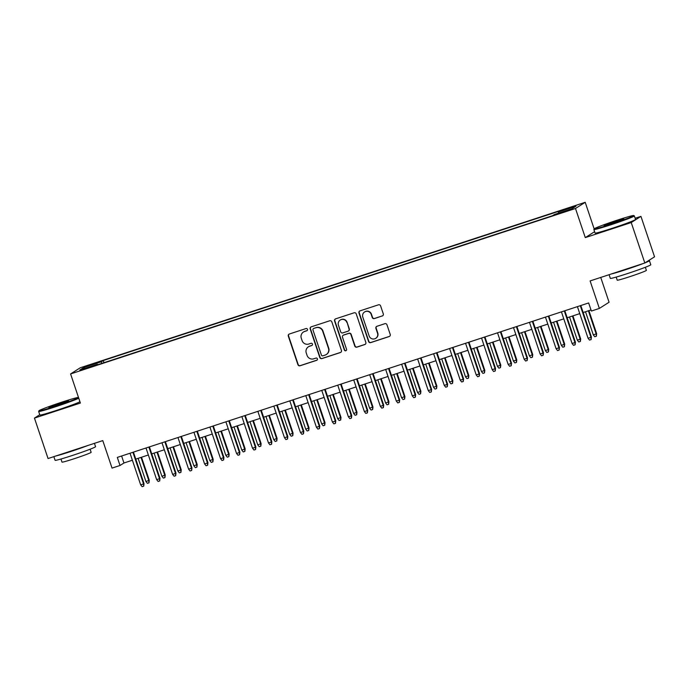 <?xml version="1.0" encoding="UTF-8"?>
<svg xmlns="http://www.w3.org/2000/svg" width="689" height="689" viewBox="0 0 689 689"><rect width="100%" height="100%" fill="white"/><g stroke="black" fill="none" stroke-linecap="round" stroke-linejoin="round"><path stroke-width="1.03" d="M307.475 329.308A1.171 1.154 -122.5 0 0 306.002 328.558L289.337 334.019A1.679 1.645 -122.5 0 0 288.303 336.12L297.924 364.696A1.679 1.645 -122.5 0 0 300.025 365.773L316.69 360.313A1.171 1.154 -122.5 0 0 317.414 358.84A1.171 1.154 -122.5 0 0 315.941 358.091L313.788 358.797A5.366 5.279 -122.5 0 1 307.053 355.36L306.252 352.975A5.366 5.279 -122.5 0 1 309.568 346.248L311.721 345.542A1.171 1.154 -122.5 0 0 312.444 344.069A1.171 1.154 -122.5 0 0 310.972 343.32L308.818 344.026A5.366 5.279 -122.5 0 1 302.083 340.59L301.282 338.213A5.366 5.279 -122.5 0 1 304.598 331.487L306.751 330.78A1.171 1.154 -122.5 0 0 307.475 329.308M571.767 206.915L565.747 209.198L571.767 206.915M382.266 315.993A1.679 1.645 -122.5 0 0 383.299 313.891L380.604 305.873A1.679 1.645 -122.5 0 0 378.502 304.805L359.994 310.868A1.679 1.645 -122.5 0 0 358.96 312.97L368.581 341.546A1.679 1.645 -122.5 0 0 370.682 342.622L389.182 336.551A1.679 1.645 -122.5 0 0 390.224 334.449L386.96 324.769A1.679 1.645 -122.5 0 0 384.858 323.692L376.935 326.293A1.679 1.645 -122.5 0 0 375.901 328.395L377.52 333.192A4.487 4.41 -122.5 0 1 375.729 338.351A4.487 4.41 -122.5 0 1 369.132 335.939L362.802 317.129A4.487 4.41 -122.5 0 1 364.584 311.971A4.487 4.41 -122.5 0 1 371.19 314.382L372.241 317.517A1.679 1.645 -122.5 0 0 374.351 318.594L382.533 315.829A1.679 1.645 -122.5 0 0 382.757 315.734M39.747 414.735L34.45 418.102L48.058 458.538L102.782 440.607L112.04 468.107L120.024 465.488L117.302 457.401L588.647 302.953L591.369 311.04L599.361 308.422L609.076 302.238L600.739 277.443M594.598 231.685L585.288 237.61L631.227 222.556L644.835 262.991L590.111 280.923L599.361 308.422M585.288 237.61L575.487 208.491L70.588 373.938L80.303 367.754L585.211 202.308L575.487 208.491M34.45 418.102L80.389 403.056L70.588 373.938M331.831 321.858A1.679 1.645 -122.5 0 0 329.721 320.781L311.221 326.844A1.679 1.645 -122.5 0 0 310.188 328.946L319.799 357.531A1.679 1.645 -122.5 0 0 321.901 358.599L340.409 352.535A1.679 1.645 -122.5 0 0 341.443 350.434L331.831 321.858M335.603 318.861L354.112 312.789A1.679 1.645 -122.5 0 1 356.213 313.865L365.833 342.442A1.679 1.645 -122.5 0 1 364.8 344.543L356.876 347.144A1.679 1.645 -122.5 0 1 354.775 346.067L350.873 334.475A1.679 1.645 -122.5 0 0 348.772 333.407L343.518 335.121A1.679 1.645 -122.5 0 0 342.485 337.222L346.541 349.289A1.171 1.154 -122.5 0 1 346.076 350.641A1.171 1.154 -122.5 0 1 344.354 350.012L334.57 320.962A1.679 1.645 -122.5 0 1 335.603 318.861M631.227 222.556L640.942 216.372L654.55 256.808L644.835 262.991M89.019 365.609L98.372 362.25L89.019 365.609M558.564 213.159L558.374 211.988L560.217 210.817L103.247 360.554L101.412 361.725L101.679 363.439M558.374 211.988L575.952 206.226L571.965 208.767L554.387 214.529L552.544 215.7L95.582 365.437L97.416 364.266L79.846 370.019L83.834 367.487L101.412 361.725M594.159 228.92L585.211 202.308M640.942 216.372L635.146 218.267M120.024 465.488L123.968 462.982L132.383 460.226M135.776 459.115L148.359 454.99M151.752 453.879L164.344 449.753M167.737 448.642L180.32 444.517M183.713 443.406L196.296 439.281M199.689 438.17L212.272 434.044M215.666 432.933L228.248 428.808M231.642 427.697L244.233 423.571M247.627 422.46L260.209 418.335M263.603 417.224L276.186 413.099M279.579 411.988L292.162 407.871M295.555 406.751L308.138 402.634M311.531 401.523L324.123 397.398M327.516 396.287L340.099 392.162M343.492 391.051L356.075 386.925M359.469 385.814L372.051 381.689M375.445 380.578L388.028 376.452M391.421 375.341L404.012 371.216M407.406 370.105L419.989 365.98M423.382 364.869L435.965 360.743M439.358 359.632L451.941 355.507M455.334 354.396L467.917 350.279M471.31 349.159L483.902 345.043M487.295 343.932L499.878 339.806M503.271 338.695L515.854 334.57M519.248 333.459L531.83 329.333M535.224 328.222L547.807 324.097M551.2 322.986L563.791 318.861M567.185 317.75L579.768 313.624M583.161 312.513L591.007 309.947M121.608 455.989L123.968 462.982M103.97 362.69L103.247 360.554M97.683 364.748L97.416 364.266M85.066 368.314L83.834 367.487M307.13 330.565A1.171 1.154 -122.5 0 1 307.018 330.617L304.857 331.323A5.366 5.279 -122.5 0 0 303.685 331.874L303.427 332.038M308.396 346.808L308.655 346.636A5.366 5.279 -122.5 0 1 309.826 346.085L311.979 345.378A1.171 1.154 -122.5 0 0 312.1 345.327M289.113 334.113A1.679 1.645 -122.5 0 0 288.57 335.948L298.182 364.533A1.679 1.645 -122.5 0 0 300.292 365.601L316.949 360.14A1.171 1.154 -122.5 0 0 317.069 360.097M310.989 326.948A1.679 1.645 -122.5 0 0 310.446 328.782L320.066 357.358A1.679 1.645 -122.5 0 0 322.168 358.435L340.676 352.372A1.679 1.645 -122.5 0 0 340.9 352.277M313.693 328.507A1.171 1.154 -122.5 0 0 312.97 329.979L321.41 355.059A1.171 1.154 -122.5 0 0 322.883 355.817L325.156 355.068A5.366 5.279 -122.5 0 0 328.464 348.341L322.693 331.194A5.366 5.279 -122.5 0 0 315.967 327.757L313.951 328.334A1.171 1.154 -122.5 0 0 313.702 328.464L313.435 328.627M326.328 354.516L326.586 354.344A5.366 5.279 -122.5 0 0 328.731 348.178L328.464 348.341M313.951 328.334L316.225 327.594A5.366 5.279 -122.5 0 1 322.96 331.03L328.731 348.178M343.156 335.302L343.415 335.13A1.679 1.645 -122.5 0 1 343.785 334.957L349.039 333.235A1.679 1.645 -122.5 0 1 351.14 334.311L355.042 345.904A1.679 1.645 -122.5 0 0 357.143 346.972L365.058 344.379A1.679 1.645 -122.5 0 0 365.291 344.285M335.379 318.955A1.679 1.645 -122.5 0 0 334.837 320.79L344.612 349.848A1.171 1.154 -122.5 0 0 346.205 350.546M346.825 322.452A4.487 4.41 -122.5 0 0 340.228 320.041A4.487 4.41 -122.5 0 0 338.437 325.199L340.667 331.831A1.679 1.645 -122.5 0 0 342.769 332.899L348.023 331.185A1.679 1.645 -122.5 0 0 349.056 329.075L347.092 322.28A4.487 4.41 -122.5 0 0 340.487 319.877L340.228 320.041M348.393 331.004L348.651 330.841A1.679 1.645 -122.5 0 0 349.323 328.911L349.056 329.075M347.092 322.28L349.323 328.911M364.584 311.971L364.851 311.807A4.487 4.41 -122.5 0 1 371.449 314.21L372.508 317.345A1.679 1.645 -122.5 0 0 374.609 318.421L382.533 315.829M375.729 338.351L375.996 338.187A4.487 4.41 -122.5 0 0 377.779 333.028L377.52 333.192M376.711 326.388A1.679 1.645 -122.5 0 0 376.168 328.222L377.779 333.028M359.761 310.963A1.679 1.645 -122.5 0 0 359.219 312.797L368.839 341.374A1.679 1.645 -122.5 0 0 370.94 342.45L389.449 336.387A1.679 1.645 -122.5 0 0 389.681 336.292M149.28 480.276L148.979 482.825L147.386 483.351L145.93 481.516L149.28 480.276L141.521 457.229M148.979 482.825L148.807 480.577L141.004 457.401M145.93 481.516L138.127 458.34M132.908 452.285L143.553 483.919L144.027 483.618L143.725 486.167L143.553 483.919L140.677 484.867L130.032 453.233M144.027 483.618L133.425 452.122M143.725 486.167L142.132 486.692L140.677 484.867M61.924 402.126A20.842 0.922 -18.6 0 0 38.972 410.765A20.842 0.922 -18.6 0 0 55.516 406.2A20.842 0.922 -18.6 0 0 78.443 397.484A20.842 0.922 -18.6 0 0 61.924 402.126M78.744 398.173A21.35 0.947 161.4 0 1 55.602 406.734A21.35 0.947 161.4 0 1 38.644 411.462A21.35 0.947 161.4 0 1 38.653 411.411L38.972 410.765M60.322 403.143A10.421 0.465 161.4 0 1 68.59 400.86A10.421 0.465 161.4 0 1 57.118 405.184A10.421 0.465 161.4 0 1 48.859 407.5A10.421 0.465 161.4 0 1 60.322 403.143M66.73 401.756A9.904 0.439 -18.6 0 0 60.408 403.676A9.904 0.439 -18.6 0 0 50.883 407.096M94.436 443.346L95.556 446.687A21.35 0.947 161.4 0 1 72.035 455.584A21.35 0.947 161.4 0 1 55.086 460.304L53.854 456.643M88.08 445.43A21.35 0.947 161.4 0 1 70.674 451.545A21.35 0.947 161.4 0 1 55.947 455.954M90.104 449.219L91.146 452.311A15.373 0.68 161.4 0 1 74.205 458.719A15.373 0.68 161.4 0 1 62.001 462.121L60.959 459.02M79.941 401.73A21.35 0.947 161.4 0 1 56.799 410.299A21.35 0.947 161.4 0 1 39.841 415.019L38.644 411.462M617.155 220.187A20.842 0.922 -18.6 0 0 594.202 228.826A20.842 0.922 -18.6 0 0 610.747 224.269A20.842 0.922 -18.6 0 0 633.673 215.545A20.842 0.922 -18.6 0 0 617.155 220.187M633.673 215.545L634.319 215.872A21.35 0.947 161.4 0 1 634.354 215.898A21.35 0.947 161.4 0 1 610.833 224.803A21.35 0.947 161.4 0 1 593.875 229.523A21.35 0.947 161.4 0 1 593.884 229.48L594.202 228.826M615.553 221.203A10.421 0.465 161.4 0 1 623.821 218.93A10.421 0.465 161.4 0 1 612.349 223.245A10.421 0.465 161.4 0 1 604.089 225.57A10.421 0.465 161.4 0 1 615.553 221.203M621.96 219.825A9.904 0.439 -18.6 0 0 615.639 221.746A9.904 0.439 -18.6 0 0 606.113 225.157M648.34 260.761A21.35 0.947 161.4 0 1 649.434 260.709L650.795 264.748A21.35 0.947 161.4 0 1 627.274 273.645A21.35 0.947 161.4 0 1 610.316 278.373L609.085 274.704M643.311 263.491A21.35 0.947 161.4 0 1 625.913 269.606A21.35 0.947 161.4 0 1 611.177 274.024M645.335 267.28L646.377 270.372A15.373 0.68 161.4 0 1 629.445 276.78A15.373 0.68 161.4 0 1 617.232 280.182L616.19 277.09M634.354 215.898L635.551 219.464A21.35 0.947 161.4 0 1 612.03 228.36A21.35 0.947 161.4 0 1 595.072 233.08L593.875 229.523M649.434 260.709A21.35 0.947 161.4 0 1 645.231 262.742M165.257 475.04L164.955 477.589L163.362 478.114L161.906 476.288L165.257 475.04L157.497 451.993M164.955 477.589L164.783 475.341L156.98 452.165M161.906 476.288L154.103 453.104M181.233 469.803L180.931 472.353L179.338 472.878L177.883 471.052L181.233 469.803L173.482 446.756M180.931 472.353L180.759 470.105L172.965 446.928M177.883 471.052L170.088 447.867M197.209 464.567L196.916 467.116L195.314 467.642L193.867 465.816L197.209 464.567L189.458 441.52M196.916 467.116L196.735 464.868L188.941 441.692M193.867 465.816L186.064 442.631M213.194 459.339L212.892 461.88L211.29 462.405L209.844 460.579L213.194 459.339L205.434 436.283M212.892 461.88L212.72 459.632L204.917 436.456M209.844 460.579L202.041 437.394M148.884 447.049L159.529 478.683L160.003 478.381L159.702 480.931L159.529 478.683L156.653 479.63L146.008 447.996M160.003 478.381L149.401 446.885M159.702 480.931L158.108 481.456L156.653 479.63M164.86 441.821L175.506 473.446L175.979 473.145L175.686 475.694L175.506 473.446L172.629 474.394L161.984 442.76M175.979 473.145L165.377 441.649M175.686 475.694L174.084 476.22L172.629 474.394M180.845 436.585L191.49 468.21L191.955 467.917L191.663 470.458L191.49 468.21L188.614 469.157L177.969 437.524M191.955 467.917L181.362 436.413M191.663 470.458L190.061 470.983L188.614 469.157M196.821 431.348L207.467 462.982L207.94 462.681L207.639 465.221L207.467 462.982L204.59 463.921L193.945 432.287M207.94 462.681L197.338 431.176M207.639 465.221L206.037 465.747L204.59 463.921M229.17 454.103L228.869 456.643L227.275 457.169L225.82 455.343L229.17 454.103L221.41 431.047M228.869 456.643L228.696 454.404L220.893 431.219M225.82 455.343L218.017 432.167M212.798 426.112L223.443 457.746L223.916 457.444L223.615 459.985L223.443 457.746L220.566 458.685L209.921 427.051M223.916 457.444L213.314 425.94M223.615 459.985L222.022 460.51L220.566 458.685M245.146 448.866L244.845 451.407L243.251 451.932L241.796 450.106L245.146 448.866L237.386 425.819M244.845 451.407L244.673 449.168L236.87 425.983M241.796 450.106L233.993 426.93M228.774 420.876L239.419 452.509L239.893 452.208L239.591 454.749L239.419 452.509L236.542 453.448L225.897 421.814M239.893 452.208L229.291 420.703M239.591 454.749L237.998 455.274L236.542 453.448M261.122 443.63L260.821 446.171L259.228 446.696L257.772 444.87L261.122 443.63L253.371 420.583M260.821 446.171L260.649 443.931L252.854 420.746M257.772 444.87L249.978 421.694M244.75 415.639L255.395 447.273L255.869 446.972L255.576 449.521L255.395 447.273L252.518 448.212L241.873 416.578M255.869 446.972L245.267 415.467M255.576 449.521L253.974 450.038L252.518 448.212M277.099 438.393L276.806 440.943L275.204 441.46L273.757 439.634L277.099 438.393L269.347 415.346M276.806 440.943L276.625 438.695L268.831 415.51M273.757 439.634L265.954 416.457M260.735 410.403L271.38 442.037L271.845 441.735L271.552 444.284L271.38 442.037L268.503 442.975L257.858 411.35M271.845 441.735L261.252 410.231M271.552 444.284L269.95 444.801L268.503 442.975M293.083 433.157L292.782 435.706L291.18 436.223L289.733 434.397L293.083 433.157L285.324 410.11M292.782 435.706L292.61 433.459L284.807 410.274M289.733 434.397L281.93 411.221M276.711 405.166L287.356 436.8L287.83 436.499L287.528 439.048L287.356 436.8L284.479 437.739L273.834 406.114M287.83 436.499L277.228 405.003M287.528 439.048L285.926 439.573L284.479 437.739M309.06 427.921L308.758 430.47L307.165 430.987L305.709 429.161L309.06 427.921L301.3 404.874M308.758 430.47L308.586 428.222L300.783 405.046M305.709 429.161L297.906 405.985M292.687 399.93L303.332 431.564L303.806 431.262L303.504 433.812L303.332 431.564L300.456 432.511L289.811 400.877M303.806 431.262L293.204 399.766M303.504 433.812L301.911 434.337L300.456 432.511M325.036 422.684L324.734 425.234L323.141 425.759L321.685 423.933L325.036 422.684L317.276 399.637M324.734 425.234L324.562 422.986L316.759 399.809M321.685 423.933L313.883 400.748M308.663 394.694L319.308 426.327L319.782 426.026L319.481 428.575L319.308 426.327L316.432 427.275L305.787 395.641M319.782 426.026L309.18 394.53M319.481 428.575L317.887 429.101L316.432 427.275M341.012 417.448L340.711 419.997L339.117 420.523L337.662 418.697L341.012 417.448L333.261 394.401M340.711 419.997L340.538 417.749L332.744 394.573M337.662 418.697L329.867 395.512M324.64 389.457L335.285 421.091L335.758 420.79L335.465 423.339L335.285 421.091L332.408 422.038L321.763 390.405M335.758 420.79L325.156 389.294M335.465 423.339L333.864 423.864L332.408 422.038M340.624 384.229L351.269 415.855L351.734 415.553L351.442 418.102L351.269 415.855L348.393 416.802L337.748 385.168M351.734 415.553L341.141 384.057M351.442 418.102L349.84 418.628L348.393 416.802M356.601 378.993L367.246 410.627L367.719 410.325L367.418 412.866L367.246 410.627L364.369 411.566L353.724 379.932M367.719 410.325L357.117 378.821M367.418 412.866L365.816 413.391L364.369 411.566M356.988 412.211L356.695 414.761L355.093 415.286L353.646 413.46L356.988 412.211L349.237 389.164M356.695 414.761L356.514 412.513L348.72 389.337M353.646 413.46L345.844 390.275M372.973 406.975L372.671 409.524L371.07 410.05L369.623 408.224L372.973 406.975L365.213 383.928M372.671 409.524L372.499 407.277L364.696 384.1M369.623 408.224L361.82 385.039M388.949 401.747L388.648 404.288L387.046 404.813L385.599 402.987L388.949 401.747L381.189 378.692M388.648 404.288L388.475 402.04L380.672 378.864M385.599 402.987L377.796 379.803M372.577 373.757L383.222 405.39L383.695 405.089L383.394 407.63L383.222 405.39L380.345 406.329L369.7 374.695M383.695 405.089L373.093 373.584M383.394 407.63L381.801 408.155L380.345 406.329M404.925 396.511L404.624 399.052L403.031 399.577L401.575 397.751L404.925 396.511L397.165 373.455M404.624 399.052L404.452 396.812L396.649 373.627M401.575 397.751L393.772 374.575M388.553 368.52L399.198 400.154L399.672 399.853L399.37 402.393L399.198 400.154L396.321 401.093L385.676 369.459M399.672 399.853L389.07 368.348M399.37 402.393L397.777 402.919L396.321 401.093M420.901 391.274L420.6 393.815L419.007 394.341L417.551 392.515L420.901 391.274L413.15 368.227M420.6 393.815L420.428 391.576L412.625 368.391M417.551 392.515L409.757 369.338M404.529 363.284L415.174 394.918L415.648 394.616L415.355 397.165L415.174 394.918L412.298 395.856L401.653 364.223M415.648 394.616L405.046 363.112M415.355 397.165L413.753 397.682L412.298 395.856M436.878 386.038L436.585 388.579L434.983 389.104L433.536 387.278L436.878 386.038L429.126 362.991M436.585 388.579L436.404 386.34L428.61 363.155M433.536 387.278L425.733 364.102M420.514 358.047L431.159 389.681L431.624 389.38L431.331 391.929L431.159 389.681L428.282 390.62L417.637 358.986M431.624 389.38L421.031 357.875M431.331 391.929L429.729 392.446L428.282 390.62M452.862 380.802L452.561 383.351L450.959 383.868L449.512 382.042L452.862 380.802L445.103 357.755M452.561 383.351L452.389 381.103L444.586 357.918M449.512 382.042L441.709 358.866M436.49 352.811L447.135 384.445L447.609 384.143L447.307 386.693L447.135 384.445L444.259 385.384L433.614 353.758M447.609 384.143L437.007 352.639M447.307 386.693L445.705 387.209L444.259 385.384M468.839 375.565L468.537 378.115L466.935 378.631L465.488 376.805L468.839 375.565L461.079 352.518M468.537 378.115L468.365 375.867L460.562 352.69M465.488 376.805L457.685 353.629M452.466 347.575L463.111 379.208L463.585 378.907L463.284 381.456L463.111 379.208L460.235 380.156L449.59 348.522M463.585 378.907L452.983 347.411M463.284 381.456L461.69 381.982L460.235 380.156M484.815 370.329L484.513 372.878L482.92 373.404L481.465 371.569L484.815 370.329L477.055 347.282M484.513 372.878L484.341 370.63L476.538 347.454M481.465 371.569L473.662 348.393M468.442 342.338L479.088 373.972L479.561 373.671L479.26 376.22L479.088 373.972L476.211 374.919L465.566 343.286M479.561 373.671L468.959 342.175M479.26 376.22L477.666 376.745L476.211 374.919M500.791 365.092L500.49 367.642L498.896 368.167L497.441 366.341L500.791 365.092L493.04 342.045M500.49 367.642L500.317 365.394L492.514 342.218M497.441 366.341L489.646 343.156M484.419 337.102L495.064 368.736L495.537 368.434L495.245 370.983L495.064 368.736L492.187 369.683L481.542 338.049M495.537 368.434L484.935 336.938M495.245 370.983L493.643 371.509L492.187 369.683M516.767 359.856L516.474 362.405L514.872 362.931L513.426 361.105L516.767 359.856L509.016 336.809M516.474 362.405L516.294 360.158L508.499 336.981M513.426 361.105L505.623 337.92M532.752 354.62L532.451 357.169L530.849 357.694L529.402 355.868L532.752 354.62L524.992 331.573M532.451 357.169L532.278 354.921L524.475 331.745M529.402 355.868L521.599 332.684M548.728 349.383L548.427 351.933L546.825 352.458L545.378 350.632L548.728 349.383L540.968 326.336M548.427 351.933L548.255 349.685L540.452 326.508M545.378 350.632L537.575 327.447M500.403 331.874L511.049 363.499L511.514 363.198L511.221 365.747L511.049 363.499L508.172 364.447L497.527 332.813M511.514 363.198L500.92 331.702M511.221 365.747L509.619 366.272L508.172 364.447M516.38 326.638L527.025 358.263L527.498 357.97L527.197 360.511L527.025 358.263L524.148 359.21L513.503 327.576M527.498 357.97L516.896 326.465M527.197 360.511L525.595 361.036L524.148 359.21M532.356 321.401L543.001 353.035L543.475 352.734L543.173 355.274L543.001 353.035L540.124 353.974L529.479 322.34M543.475 352.734L532.873 321.229M543.173 355.274L541.58 355.8L540.124 353.974M564.704 344.156L564.403 346.696L562.81 347.222L561.354 345.396L564.704 344.156L556.945 321.1M564.403 346.696L564.231 344.457L556.428 321.272M561.354 345.396L553.551 322.219M548.332 316.165L558.977 347.799L559.451 347.497L559.149 350.038L558.977 347.799L556.101 348.737L545.455 317.104M559.451 347.497L548.849 315.993M559.149 350.038L557.556 350.563L556.101 348.737M580.681 338.919L580.379 341.46L578.786 341.985L577.33 340.159L580.681 338.919L572.929 315.872M580.379 341.46L580.207 339.221L572.404 316.036M577.33 340.159L569.536 316.983M564.308 310.928L574.953 342.562L575.427 342.261L575.134 344.801L574.953 342.562L572.077 343.501L561.432 311.867M575.427 342.261L564.825 310.756M575.134 344.801L573.532 345.327L572.077 343.501M596.657 333.683L596.364 336.223L594.762 336.749L593.315 334.923L596.657 333.683L588.906 310.636M596.364 336.223L596.183 333.984L588.389 310.799M593.315 334.923L585.512 311.747M580.293 305.692L590.938 337.326L591.403 337.024L591.11 339.574L590.938 337.326L588.061 338.265L577.416 306.631M591.403 337.024L580.81 305.52M591.11 339.574L589.508 340.09L588.061 338.265M90.802 365.032L90.647 364.576M94.307 363.861L94.16 363.422"/></g></svg>
